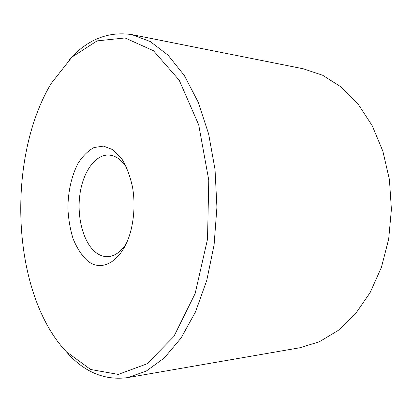 <?xml version="1.0" encoding="UTF-8"?>
<svg xmlns="http://www.w3.org/2000/svg" width="412" height="412" viewBox="0 0 412 412"><rect width="100%" height="100%" fill="white"/><g stroke="black" fill="none" stroke-linecap="round" stroke-linejoin="round"><path stroke-width="0.62" d="M65.199 350.519L68.953 354.67C85.959 372.85 105.503 380.497 127.591 377.624L146.162 371.155L164.264 357.987L181.023 338.092L195.499 311.905L206.783 280.345L214.096 244.841L216.918 207.215L215.038 169.533L208.616 133.854L198.126 102.022L184.313 75.478L168.055 55.172L150.287 41.55L131.886 34.623C108.093 31.08 87.076 39.593 68.835 60.157M127.591 377.624L299.807 347.769L319.367 341.754L338.19 330.445L355.396 313.939L370.084 292.659L381.409 267.367L388.671 239.161L391.4 209.399L389.417 179.575L382.866 151.199L372.175 125.629L358.023 103.989L341.234 87.061L322.704 75.283L303.299 68.778L131.886 34.623M127.004 168.199C121.813 159.974 115.829 155.597 109.051 155.067C95.224 154.212 82.822 172.113 79.856 194.788C76.807 217.448 83.322 242.369 95.538 252.237C99.374 255.311 103.453 256.779 107.779 256.645C114.567 256.285 120.659 252.056 126.057 243.966M86.747 260.121C102.665 274.675 125.907 258.999 132.159 224.695C134.472 212.36 134.626 200.005 132.623 187.62C130.187 176.135 126.474 166.371 121.489 158.332L112.96 149.741L103.53 146.116L94.049 147.522C87.952 150.823 82.56 156.194 77.873 163.636C71.451 176.408 68.129 191.22 67.898 208.081C68.407 218.978 70.143 229.206 73.109 238.769C76.73 247.633 81.272 254.75 86.747 260.121M66.25 351.642L90.619 369.492L118.265 374.405L147.017 363.827L173.843 336.516L195.144 293.581L207.519 239.192L208.781 180.25L198.718 124.867L179.205 80.185L153.455 50.727L125.047 37.956L97.119 40.876L71.976 57.062L51.109 83.579C11.876 149.082 10.485 260.193 48.065 326.659C53.431 336.166 59.493 344.494 66.25 351.642"/></g></svg>
